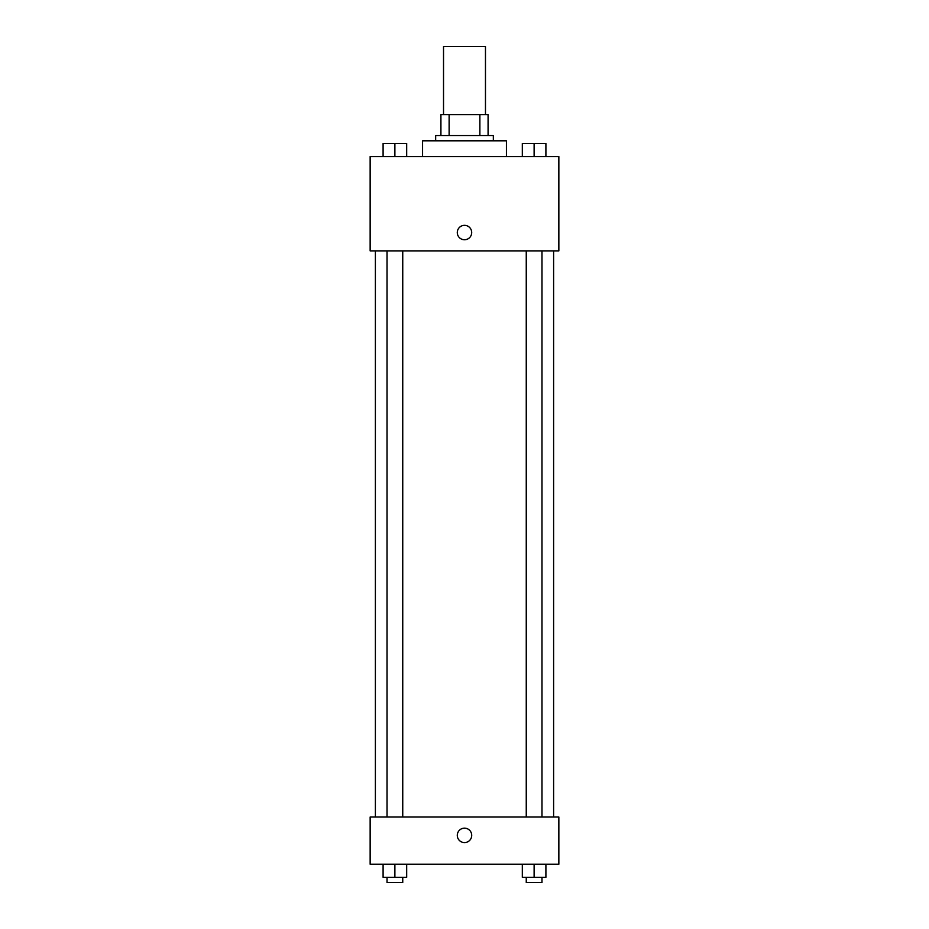 <?xml version="1.0" encoding="UTF-8"?>
<svg xmlns="http://www.w3.org/2000/svg" width="929" height="929" viewBox="0 0 929 929"><rect width="100%" height="100%" fill="white"/><g stroke="black" fill="none" stroke-linecap="round" stroke-linejoin="round"><path stroke-width="1.39" d="M485.472 114.592L485.472 46.45L443.528 46.45L443.528 114.592M449.125 135.564L449.125 114.592L440.915 114.592L440.915 135.564L440.915 114.592M449.125 114.592L488.085 114.592L488.085 135.564M479.875 135.564L479.875 114.592M435.666 140.802L435.666 135.564L493.334 135.564L493.334 140.802M506.433 156.536L506.433 140.802L422.567 140.802L422.567 156.536M370.148 156.536L558.852 156.536L558.852 250.888L370.148 250.888L370.148 156.536M457.289 232.54A7.211 7.211 0 0 1 468.1 226.304A7.211 7.211 0 0 1 468.1 238.788A7.211 7.211 0 0 1 457.289 232.54M370.148 817.021L558.852 817.021L558.852 864.202L370.148 864.202L370.148 817.021M464.5 842.58A7.211 7.211 0 0 1 458.252 831.769A7.211 7.211 0 0 1 470.748 831.769A7.211 7.211 0 0 1 464.5 842.58M522.319 864.202L522.319 877.313L545.904 877.313L545.904 864.202L545.904 877.313M534.117 877.313L534.117 864.202M541.979 877.313L541.979 882.55L526.255 882.55L526.255 877.313M383.096 864.202L383.096 877.313L406.681 877.313L406.681 864.202L406.681 877.313M394.883 877.313L394.883 864.202M402.745 877.313L402.745 882.55L387.021 882.55L387.021 877.313M522.319 156.536L522.319 143.426L545.904 143.426L545.904 156.536L545.904 143.426M534.117 156.536L534.117 143.426M541.979 143.426L526.255 143.426M383.096 156.536L383.096 143.426L406.681 143.426L406.681 156.536L406.681 143.426M394.883 156.536L394.883 143.426M402.745 143.426L387.021 143.426M553.614 817.021L553.614 250.888M375.386 817.021L375.386 250.888M526.255 250.888L526.255 817.021M541.979 250.888L541.979 817.021M402.745 817.021L402.745 250.888M387.021 817.021L387.021 250.888"/></g></svg>
